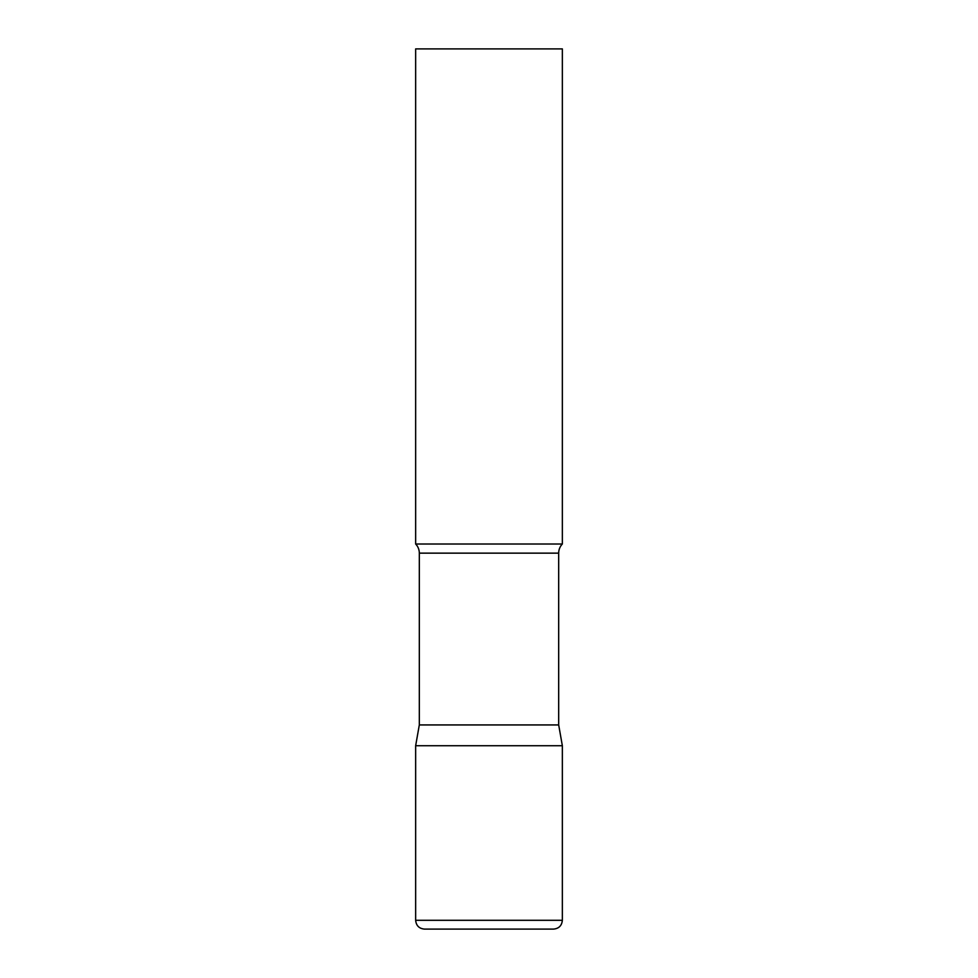 <?xml version="1.0" encoding="UTF-8"?>
<svg xmlns="http://www.w3.org/2000/svg" width="978" height="978" viewBox="0 0 978 978"><rect width="100%" height="100%" fill="white"/><g stroke="black" fill="none" stroke-linecap="round" stroke-linejoin="round"><path stroke-width="1.47" d="M415.65 920.298L415.65 745.725L419.317 724.93L558.683 724.93L562.35 745.725L415.65 745.725L562.35 745.725L562.35 920.298L415.65 920.298C416.176 925.64 419.11 928.574 424.452 929.1L553.548 929.1C558.89 928.574 561.824 925.64 562.35 920.298M558.683 724.93L558.683 553.145A13.203 13.203 0 0 1 562.35 544.012L562.35 48.9L415.65 48.9L415.65 544.012A13.203 13.203 0 0 1 419.317 553.145L558.683 553.145M419.317 724.93L419.317 553.145M415.65 544.012L562.35 544.012"/></g></svg>
